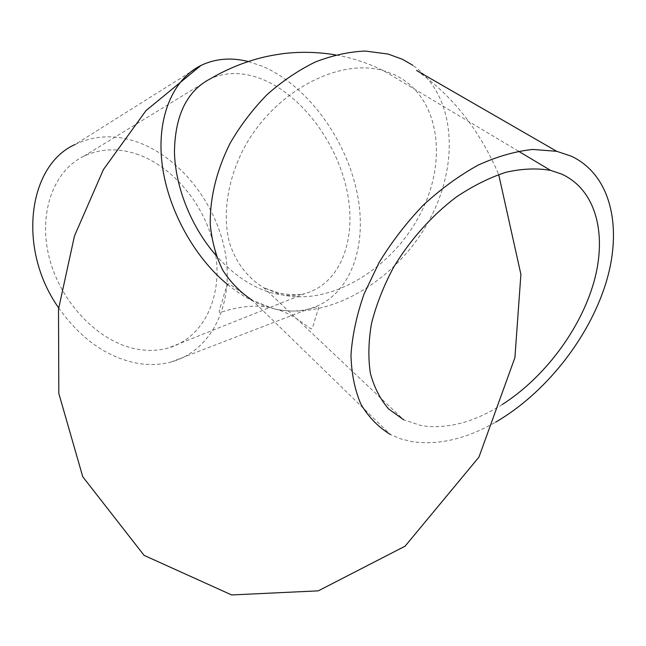 <?xml version="1.0" encoding="UTF-8"?>
<svg xmlns="http://www.w3.org/2000/svg" width="646" height="646" viewBox="0 0 646 646"><rect width="100%" height="100%" fill="white"/><g stroke="black" fill="none" stroke-linecap="round" stroke-linejoin="round"><path stroke-width="0.48" stroke-dasharray="3.23 2.42" d="M502.273 404.509C473.744 422.468 446.685 429.485 421.087 425.569L403.774 419.852L263.826 287.785C247.862 278.127 235.855 262.664 229.467 242.638C222.337 215.013 227.222 180.597 243.744 148.604C273.864 91.764 338.972 57.244 383.748 70.794L394.343 74.686C440.467 96.278 448.534 162.219 419.141 216.111C390.265 270.286 328.838 306.761 280.534 294.439L263.826 287.785L278.273 292.961C290.127 295.052 299.009 295.246 304.912 293.534C294.939 296.175 284.143 296.021 272.523 293.082C252.634 287.777 233.836 275.253 216.127 255.517M136.193 153.885C174.719 166.708 207.423 208.23 215.215 251.892C223.128 295.488 204.588 337.632 168.21 348.041C158.149 350.859 147.425 351.158 136.04 348.961C98.975 341.912 61.225 303.58 49.516 258.65C37.621 213.721 53.448 170.794 83.722 156.251C100.041 148.612 117.532 147.829 136.193 153.885M227.626 284.555C242.662 296.748 257.851 304.759 273.201 308.594L252.215 300.196L390.337 434.475L400.819 438.884L412.108 441.654C438.456 445.433 466.291 438.933 495.627 422.153M58.657 307.867C80.403 338.472 106.194 356.85 136.031 363.02C148.37 365.297 160.006 364.974 170.94 362.059C212.809 350.584 234.054 302.691 225.325 253.321C216.741 203.87 180.008 156.615 136.201 141.644C114.487 134.4 94.114 135.345 75.089 144.494L190.691 71.9M252.215 300.196L229.031 283.659C227.424 283.877 225.074 290.03 222.006 302.11C219.107 309.733 218.493 313.237 220.165 312.624C227.247 309.983 253.289 302.247 273.201 308.594C285.798 311.647 297.515 311.808 308.36 309.079C349.857 298.242 368.317 246.909 357.109 192.879C346.006 138.745 307.246 85.482 262.567 66.328L248.306 61.532M170.94 362.059L308.36 309.079L317.945 306.527C319.31 305.873 318.567 309.24 315.7 316.653C313.738 325.035 312.212 329.105 311.122 328.846C306.874 326.965 291.822 312.236 273.201 308.594C326.117 321.369 392.114 283.642 425.875 226.181C460.009 168.986 457.699 96.399 412.762 65.238M83.722 156.251L210.313 78.812C226.504 71.553 244.115 71.819 263.148 79.619C302.449 96.052 336.994 142.936 346.991 190.772C357.101 238.544 340.943 283.707 304.912 293.534L168.21 348.041M518.375 151.156L383.748 70.794C368.139 63.098 352.086 57.801 335.589 54.894M193.291 70.269L201.019 65.416M416.533 70.462C452.313 95.39 479.695 130.072 498.688 174.517"/><path stroke-width="0.97" d="M403.774 419.852L388.714 409.023C380.324 399.414 374.22 387.535 370.392 373.388C368.05 358.126 368.422 341.468 371.523 323.412C376.214 304.896 383.498 286.307 393.382 267.662C409.847 240.175 431.754 215.586 456.238 197.062C472.848 185.935 489.41 177.666 505.915 172.272C522.016 168.646 536.899 168.008 550.57 170.374L561.447 174.016C596.274 189.69 607.313 234.587 593.884 282.092C580.31 329.759 544.328 377.627 502.273 404.509M495.627 422.153C544.828 393.64 588.086 339.441 605.568 284.143C622.873 229.047 611.794 175.324 571.379 156.219L556.723 151.309L532.756 149.444C515.306 151.277 497.105 156.502 478.161 165.11C459.169 175.607 440.871 188.955 423.267 205.153C406.487 222.7 391.783 241.806 379.137 262.47L364.037 294.067C356.608 315.329 352.256 335.702 350.98 355.187C351.481 373.727 354.824 390.136 361.017 404.412C368.664 417.203 378.443 427.224 390.337 434.475M412.762 65.238L402.337 59.254L388.06 54.038L365.289 51.05C349.026 51.728 332.375 55.378 315.321 62C298.395 70.285 282.342 81.13 267.161 94.534C252.844 109.174 240.538 125.34 230.242 143.032C216.547 170.181 209.732 198.532 210.273 224.671C211.928 241.539 216.095 256.737 222.789 270.262C230.751 282.577 240.562 292.549 252.215 300.196M75.089 144.494C28.246 165.158 16.715 248.565 58.657 307.867M248.306 61.532C231.244 57.26 215.481 58.56 201.019 65.416C173.556 78.844 156.97 115.892 161.815 161.508C166.676 207.075 193.275 256.486 227.626 284.555M216.127 255.517C191.321 227.23 175.147 186.888 174.452 151.818C175.058 115.214 187.009 90.876 210.313 78.812C224.768 70.341 240.037 63.776 256.123 59.125C263.156 57.211 268.518 55.79 283.449 53.578C300.673 51.551 318.05 51.995 335.589 54.894M518.375 151.156L550.57 170.374M416.533 70.462L556.723 151.309M190.691 71.9L193.291 70.269M498.688 174.517L520.902 274.364L514.91 357.626L478.952 457.102L405.082 546.193L318.284 590.848L231.664 594.95L144.09 555.374L82.769 476.78L58.818 393.446L58.503 309.151L74.468 235.976L103.417 169.567L146.036 110.571L201.019 65.416"/></g></svg>
